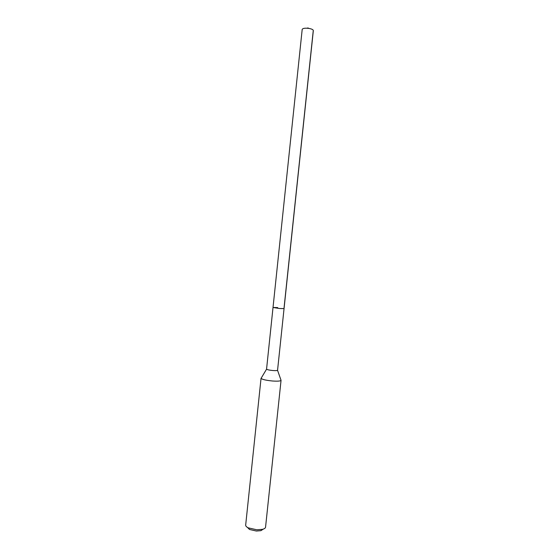 <?xml version="1.0" encoding="UTF-8"?>
<svg xmlns="http://www.w3.org/2000/svg" width="559" height="559" viewBox="0 0 559 559"><rect width="100%" height="100%" fill="white"/><g stroke="black" fill="none" stroke-linecap="round" stroke-linejoin="round"><path stroke-width="0.84" d="M313.299 30.71L313.333 30.57C313.208 29.641 311.705 28.921 308.827 28.397C304.997 27.957 302.789 28.292 302.195 29.396L273.023 307.464L279.381 308.491L284.049 308.624L279.381 308.491L273.023 307.464L277.711 307.604M273.023 307.464L266.566 369.059C266.971 369.66 269.075 370.142 272.855 370.526C275.734 370.722 277.299 370.624 277.564 370.212L313.333 30.57M277.537 370.282L281.051 380.316C280.576 381.119 277.718 381.35 272.492 381C265.595 380.316 261.78 379.379 261.053 378.212L245.674 525.09C245.611 526.04 246.463 526.962 248.238 527.85L256.84 529.785L262.478 529.345C264.393 528.842 265.42 528.122 265.553 527.179L281.051 380.316M247.455 527.423L249.517 529.478L256.385 531.029L260.885 530.673L263.331 529.094M307.939 28.285L308.778 28.39M313.229 30.843L283.979 308.561M307.031 28.209L307.974 27.95L308.847 28.404M266.58 369.136L261.36 377.877M260.885 530.673L262.478 529.345M249.517 529.478L248.238 527.85"/></g></svg>
